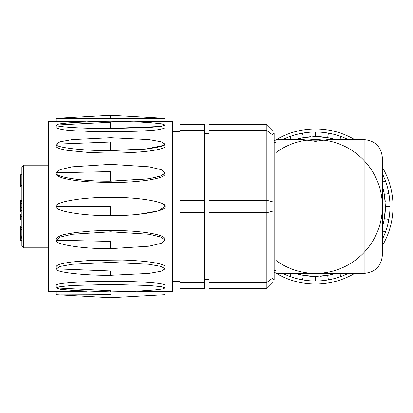 <?xml version="1.0" encoding="UTF-8"?>
<svg xmlns="http://www.w3.org/2000/svg" width="413" height="413" viewBox="0 0 413 413"><rect width="100%" height="100%" fill="white"/><g stroke="black" fill="none" stroke-linecap="round" stroke-linejoin="round"><path stroke-width="0.62" d="M374.472 238.038A66.875 66.875 0 0 1 275.987 260.448A66.875 66.875 0 0 0 288.548 267.701M275.987 260.448L275.987 148.587C275.987 136.796 275.987 136.796 275.987 148.587L275.987 152.552A66.875 66.875 0 0 1 373.161 172.629M382.376 255.136L382.376 157.864C381.292 146.791 375.21 140.709 364.137 139.625L364.137 273.375C375.21 272.291 381.292 266.209 382.376 255.136M275.987 273.375L364.137 273.375M364.137 139.625L327.566 139.625L315.501 141.375L303.276 139.625M307.112 140.152L323.885 140.157M339.414 268.951A66.875 66.875 0 0 0 382.376 206.5A66.875 66.875 0 0 0 301.495 141.112M299.585 141.551A66.875 66.875 0 0 0 298.124 141.922M297.912 141.979A66.875 66.875 0 0 0 287.469 145.789M110.627 206.5L110.627 215.617C83.705 216.025 53.783 211.012 56.214 206.5L110.627 206.5M56.214 206.5C53.783 201.988 83.705 196.975 110.627 197.383C137.544 196.975 167.466 201.988 165.035 206.5C167.466 211.012 137.544 216.025 110.627 215.617L120.038 215.483M89.74 198.08C108.485 196.96 125.185 197.202 139.842 198.808M110.627 142.02L110.627 150.616C83.705 150.905 53.783 147.358 56.214 144.168L110.627 142.02M56.214 146.316L56.214 144.168L60.035 141.793L72.151 139.609L110.627 137.72L149.098 139.609L161.215 141.793L165.035 144.168L161.215 146.543L149.098 148.726L110.627 150.616L145.206 149.145L164.245 145.262M165.009 146.316C165.097 150.069 137.792 153.233 109.409 153.115L89.285 152.542L68.243 150.492C65.264 150.146 55.967 148.267 56.22 146.326M110.627 122.248L110.627 128.546C83.705 128.706 53.783 126.786 56.214 125.056L110.627 122.248M164.994 127.865C158.344 130.802 146.3 130.503 137.08 131.257L109.409 131.809L89.797 131.479C78.707 130.709 64.655 131.169 56.214 127.87L56.214 125.056L59.085 123.941L70.065 122.733M151.096 122.728L161.71 123.859L165.035 125.056L161.215 126.342L149.098 127.524L110.627 128.546M110.627 115.31L110.627 118.35L56.214 118.35L110.627 115.31L165.05 118.35L110.627 118.35M85.517 121.773L56.22 121.391L56.214 118.35L58.078 118.144M164.999 121.391L134.674 121.773M107.726 128.541L160.151 126.502M109.409 181.188L147.4 178.974L159.862 176.351L164.88 173.398M164.88 239.597L164.596 239.163M87.215 291.211L56.214 291.614L56.214 294.65L110.627 297.69L165.05 294.65L165.035 291.609M58.078 294.856L110.627 294.65M136.512 291.232L172.634 291.614L172.634 121.386L165.035 121.386L165.035 118.35M154.085 290.045L135.319 291.294L110.627 291.898L73.246 290.478L60.308 289.27L56.214 287.944L110.627 290.752L110.627 291.433M165.014 285.13C162.959 283.287 149.356 282.017 124.194 281.33C113.838 281.088 102.254 281.155 89.44 281.537L71.836 282.461L62.962 283.344C58.543 283.922 56.297 284.521 56.22 285.135L56.214 287.944L60.035 286.658L72.151 285.476L110.627 284.454L149.098 285.476L161.215 286.658L165.035 287.944L162.438 289.007L154.09 290.04M110.627 270.98L110.627 275.28C83.705 275.569 53.783 272.022 56.214 268.832L110.627 270.98M56.214 266.684L56.214 268.832L60.035 266.457L72.151 264.274L110.627 262.384L149.098 264.274L161.215 266.457L165.035 268.832L161.215 271.207L149.098 273.391L110.627 275.28M56.214 266.679C56.473 263.974 69.183 262.327 72.445 261.914L90.715 260.381L122.171 260.051C145.335 260.67 164.921 263.489 164.994 266.679M110.627 241.399L110.627 248.657C83.705 249.034 53.783 244.403 56.214 240.232L110.627 241.399M56.214 239.07L56.214 240.232L60.035 237.134L72.151 234.274L110.627 231.807L149.098 234.274L161.215 237.134L165.035 240.232L161.215 243.334L149.098 246.189L110.627 248.657M56.178 239.117C57.639 236.654 61.186 234.956 66.829 234.011L75.527 232.524L92.042 230.991C115.036 229.896 134.313 230.619 149.883 233.164C159.542 234.77 164.581 236.737 165.004 239.07M128.144 197.868L109.409 197.383M138.83 214.301L158.53 210.826L165.035 206.5L163.687 204.481M110.576 215.622L119.915 215.488M56.204 291.614L48.615 291.614L48.615 121.386L56.22 121.386M165.004 173.93C165.086 178.839 137.777 182.691 109.409 182.541L89.203 181.834C85.801 181.586 74.593 180.718 67.763 179.185C64.887 178.762 55.76 176.31 56.225 173.935L56.214 172.768L60.035 169.666L72.151 166.811L110.627 164.343L149.098 166.811L161.215 169.666L165.035 172.768L161.215 175.866L149.098 178.726L110.627 181.193C83.705 181.565 53.783 176.934 56.214 172.768L110.627 171.601L110.627 181.193M21.868 212.143L20.65 212.143L20.65 207.445L21.868 207.445M20.65 207.445L20.65 200.29L21.868 200.29M21.868 226.107L20.65 226.107L20.65 235.854L21.868 235.854M21.868 240.578L20.65 240.578L20.65 235.854M21.868 220.062L20.65 220.062L20.65 213.944L21.868 213.944M21.868 178.984L20.65 178.984L20.65 186.779L21.868 186.779M20.65 178.984L21.868 178.948M21.868 174.771L20.65 174.771L20.65 178.948M21.868 208.988L20.65 208.988M20.65 210.563L21.868 210.563M20.65 227.424L21.868 227.424M20.65 236.226L21.868 236.226M20.65 238.75L21.868 238.75M20.65 237.583L21.868 237.583M20.65 214.905L21.868 214.905M20.65 216.732L21.868 216.732M20.65 203.65L21.868 203.65M20.65 201.704L21.868 201.704M20.65 200.341L21.868 200.341M20.65 185.163L21.868 185.163M20.65 180.047L21.868 180.047M21.868 185.545L20.65 185.545M23.691 165.159L23.691 247.841L21.868 246.014L21.868 166.986L23.691 165.159L48.615 165.159M179.929 288.579L179.929 282.363L204.249 282.363L204.249 288.579L179.929 288.579M179.929 212.716L179.929 200.284L204.249 200.284L204.249 212.716L179.929 212.716L179.929 282.363M179.929 130.637L179.929 124.421L204.249 124.421L204.249 130.637L179.929 130.637L179.929 200.284M204.249 212.716L204.249 282.363M204.249 130.637L204.249 200.284M266.865 124.421L272.947 130.498L272.947 282.502L266.865 288.579L266.865 124.421L209.112 124.421L209.112 130.637L266.865 130.637L272.947 135.087M266.865 288.579L209.112 288.579L209.112 200.284L266.865 200.284L272.947 201.911M209.112 212.716L266.865 212.716L272.947 211.089M209.112 282.363L266.865 282.363L272.947 277.913M209.112 200.284L209.112 130.637M272.947 279.451L274.16 279.451L274.16 133.549L272.947 133.549M382.376 173.728A74.474 74.474 0 0 1 388.839 193.568L384.353 194.358L382.376 186.108A69.911 69.911 0 0 1 383.393 189.804M384.704 196.578A69.911 69.911 0 0 1 385.257 201.849M385.375 208.746A69.911 69.911 0 0 1 385.009 214.032M383.925 220.847A69.911 69.911 0 0 1 382.644 225.983M348.273 273.375A74.474 74.474 0 0 1 328.433 279.844L327.643 275.352L335.893 273.375A69.911 69.911 0 0 1 332.197 274.392M325.423 275.703A69.911 69.911 0 0 1 320.152 276.256M313.255 276.374A69.911 69.911 0 0 1 307.969 276.008M301.154 274.924A69.911 69.911 0 0 1 296.013 273.643M282.729 139.625A74.474 74.474 0 0 1 302.569 133.156L303.359 137.648L295.109 139.625A69.911 69.911 0 0 1 298.805 138.608M305.579 137.297A69.911 69.911 0 0 1 310.85 136.744M317.747 136.626A69.911 69.911 0 0 1 323.033 136.992M329.848 138.076A69.911 69.911 0 0 1 334.984 139.357M354.695 139.625A77.51 77.51 0 0 0 354.256 139.372A77.51 77.51 0 0 0 276.307 139.625M275.987 139.816A77.51 77.51 0 0 0 274.16 140.931M274.16 272.069A77.51 77.51 0 0 0 275.987 273.184M276.307 273.375A77.51 77.51 0 0 0 354.695 273.375M382.376 245.694A77.51 77.51 0 0 0 382.376 167.306M328.433 279.844A74.474 74.474 0 0 1 282.729 273.375M302.569 133.156A74.474 74.474 0 0 1 348.273 139.625M388.839 193.568A74.474 74.474 0 0 1 382.376 239.272M339.842 139.625L340.973 136.517M303.359 137.648L315.501 136.589L327.643 137.648L328.433 133.156M327.643 137.648L335.893 139.625M315.501 136.589L315.501 132.026M291.16 139.625L290.029 136.517M291.16 273.375L290.029 276.483M327.643 275.352L315.501 276.411L303.359 275.352L302.569 279.844M303.359 275.352L295.109 273.375M315.501 276.411L315.501 280.974M339.842 273.375L340.973 276.483M382.376 230.841L385.484 231.972M384.353 194.358L385.412 206.5L384.353 218.642L388.839 219.432M384.353 218.642L382.376 226.892M385.412 206.5L389.975 206.5M382.376 182.159L385.484 181.028M274.16 270.334L275.987 270.334M274.16 142.666L275.987 142.666M275.987 139.625L303.436 139.625M165.035 144.168L165.035 146.316M68.295 122.873L93.539 121.463L110.477 121.21L138.035 121.933L151.096 122.723M165.035 125.056L165.035 127.87M165.035 287.944L165.035 285.13M165.035 268.832L165.035 266.679M165.035 240.232L165.035 239.07M165.035 172.768L165.035 173.93M20.65 229.607L21.868 229.607M23.691 247.841L48.615 247.841M204.249 279.451L209.112 279.451M204.249 133.549L209.112 133.549M172.634 281.578L179.929 281.578M172.634 131.422L179.929 131.422"/></g></svg>
